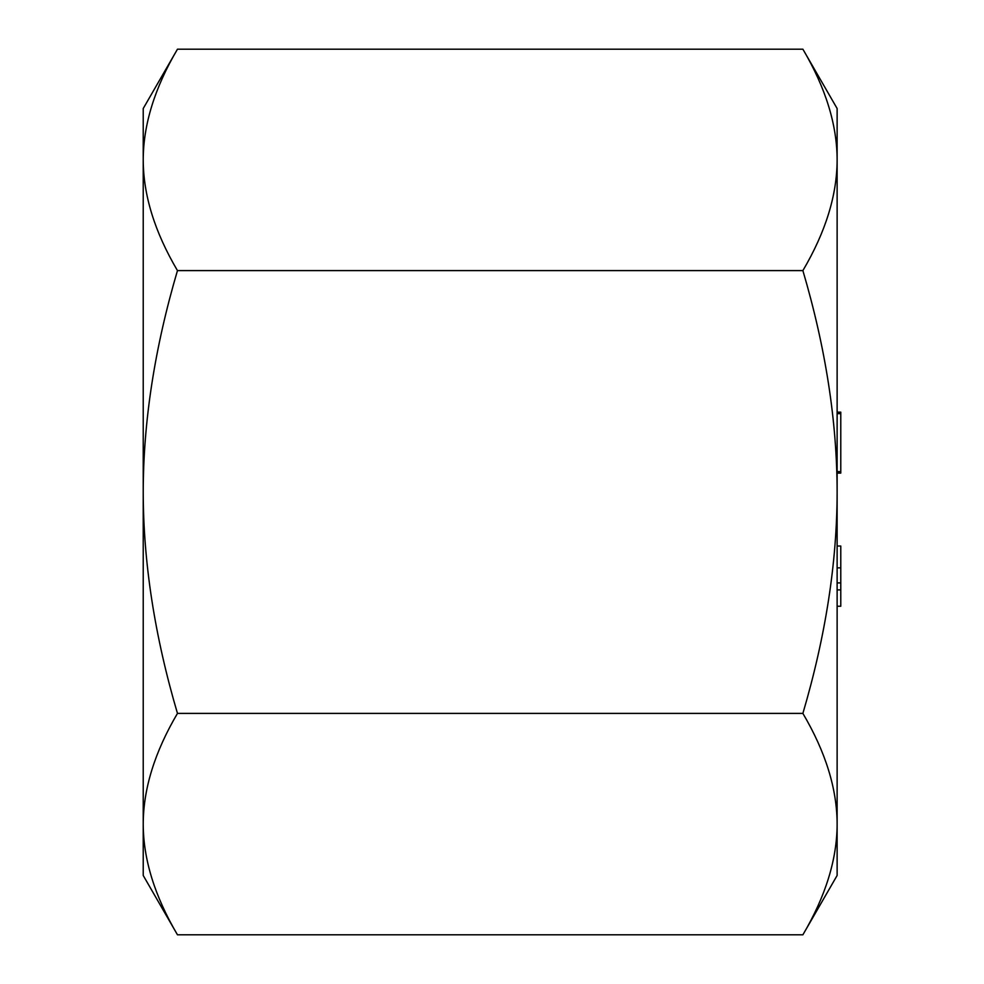 <?xml version="1.0" encoding="UTF-8"?>
<svg xmlns="http://www.w3.org/2000/svg" width="984" height="984" viewBox="0 0 984 984"><rect width="100%" height="100%" fill="white"/><g stroke="black" fill="none" stroke-linecap="round" stroke-linejoin="round"><path stroke-width="1.48" d="M802.882 49.2L837.126 108.523L837.126 875.477L802.882 934.8C825.637 896.215 837.052 859.315 837.126 824.1C837.052 788.885 825.637 751.985 802.882 713.4C825.637 636.242 837.052 562.442 837.126 492C837.052 421.558 825.637 347.758 802.882 270.6C825.637 232.015 837.052 195.115 837.126 159.9C837.052 124.685 825.637 87.785 802.882 49.2L177.464 49.2C154.709 87.785 143.295 124.685 143.221 159.9L143.221 108.523L177.464 49.2M177.464 934.8L143.221 875.477L143.221 159.9C143.295 195.115 154.709 232.015 177.464 270.6C154.709 347.758 143.295 421.558 143.221 492C143.295 562.442 154.709 636.242 177.464 713.4C154.709 751.985 143.295 788.885 143.221 824.1C143.295 859.315 154.709 896.215 177.464 934.8L802.882 934.8M177.464 270.6L802.882 270.6M177.464 713.4L802.882 713.4M837.126 546.034L840.779 546.034L840.779 606.242L837.126 606.242M840.779 589.896L837.126 589.896M840.779 567.854L837.126 567.854M840.779 582.909L837.126 582.909M837.126 473.095L840.779 473.095L840.779 412.148L837.126 412.148M840.779 413.637L837.126 413.637M840.779 471.607L837.126 471.607"/></g></svg>

